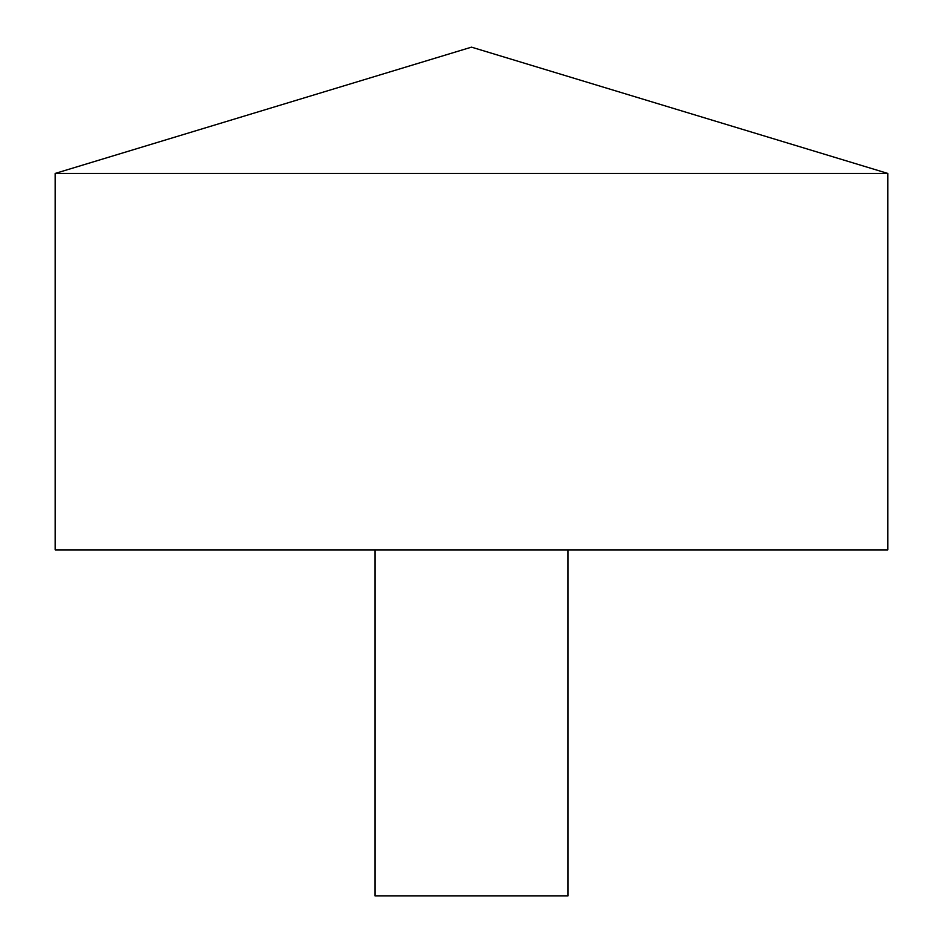 <?xml version="1.0" encoding="UTF-8"?>
<svg xmlns="http://www.w3.org/2000/svg" width="943" height="943" viewBox="0 0 943 943"><rect width="100%" height="100%" fill="white"/><g stroke="black" fill="none" stroke-linecap="round" stroke-linejoin="round"><path stroke-width="1.41" d="M887.811 173.429L55.189 173.429L55.189 549.934L887.811 549.934L887.811 173.429L471.5 47.15L55.189 173.429M568.04 549.934L568.04 895.85L374.96 895.85L374.96 549.934"/></g></svg>
